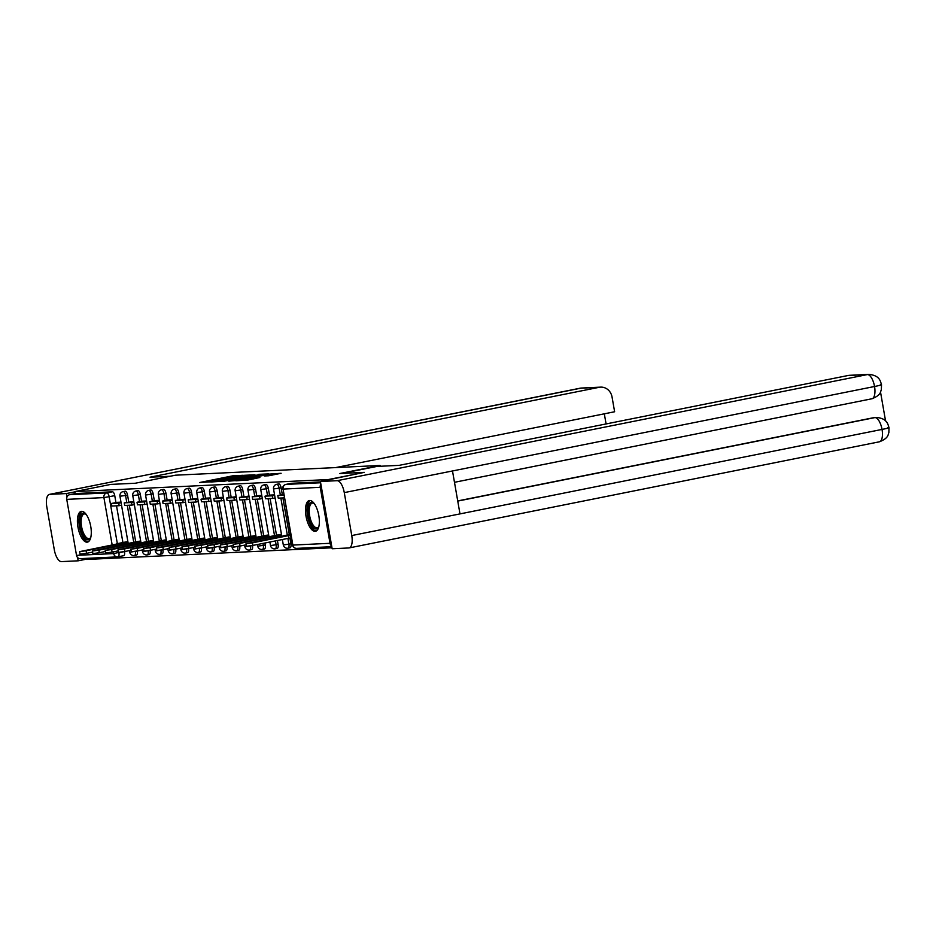 <?xml version="1.0" encoding="UTF-8"?>
<svg xmlns="http://www.w3.org/2000/svg" width="936" height="936" viewBox="0 0 936 936"><rect width="100%" height="100%" fill="white"/><g stroke="black" fill="none" stroke-linecap="round" stroke-linejoin="round"><path stroke-width="1.4" d="M243.056 475.277L232.596 475.851L199.59 482.531L210.12 481.865L209.137 481.654L212.776 480.683L243.056 475.277M81.654 511.325A15.69 6.341 -101.3 0 0 81.268 511.372A15.69 6.341 -101.3 0 0 78.027 527.53A15.69 6.341 -101.3 0 0 87.036 542.178A15.69 6.341 -101.3 0 0 87.422 542.131A15.69 6.341 -101.3 0 0 90.663 525.973A15.69 6.341 -101.3 0 0 81.654 511.325M309.722 500.491A15.69 6.341 -101.3 0 0 309.336 500.538A15.69 6.341 -101.3 0 0 306.107 516.695A15.69 6.341 -101.3 0 0 315.104 531.344A15.69 6.341 -101.3 0 0 315.49 531.297A15.69 6.341 -101.3 0 0 318.731 515.139A15.69 6.341 -101.3 0 0 309.722 500.491M268.468 475.78L281.128 473.3L268.878 474.131L235.872 480.811L248.122 479.981L259.88 477.5L240.529 480.168L264.56 475.172L271.92 474.154L264.233 475.968L268.468 475.78M74.903 491.587L110.799 484.403L135.252 483.245L175.465 475.195L380.075 465.473L339.85 473.522L364.303 472.364L328.407 479.548L74.903 491.587L75.254 493.565L69.662 494.688L106.821 492.921A4.025 1.626 78.7 0 1 109.161 496.794L117.339 543.652M254.943 474.798L243.828 475.324L210.822 482.005L223.072 481.174L254.943 474.798M258.933 474.33L268.609 473.897L235.603 480.577L228.782 481.151L242.845 478.261L241.114 478.074L223.154 481.42L259.003 474.727M86.557 558.347L86.755 559.447L331.976 547.794M320.884 484.204A4.025 3.674 87.3 0 0 320.241 487.317L330.022 543.301A4.025 3.674 87.3 0 0 331.66 545.969M364.303 472.364L320.404 481.49L332.151 548.753L348.847 547.958A12.367 5.008 -101.3 0 0 349.151 547.923A12.367 5.008 -101.3 0 0 351.76 535.556L459.985 513.899L452.497 470.96L344.272 492.617L351.76 535.556M75.254 493.565L112.414 491.798A4.025 1.626 78.7 0 1 114.754 495.682L115.947 502.573M116.52 505.826L122.92 542.529M124.5 551.585L118.93 552.79A4.025 1.626 78.7 0 1 118.076 556.803A4.025 1.626 78.7 0 1 117.983 556.815A4.025 3.674 87.3 0 1 117.48 556.885A4.025 4.025 0 0 0 118.076 556.803L123.669 555.691A4.025 1.626 -101.3 0 0 124.523 551.667M76.518 555.352L113.677 553.585A4.025 3.674 87.3 0 0 117.48 556.885L80.309 558.652A4.025 3.674 -92.7 0 1 76.518 555.352L66.748 499.368A4.025 3.674 -92.7 0 1 69.662 494.688M134.328 504.621L131.988 505.089L131.543 502.515L124.242 502.866L133.789 501.556M140.692 541.125L136.761 541.71M146.589 500.947L142.588 501.146M153.492 540.517L149.561 541.102M155.388 500.526L159.389 500.339M166.292 539.908L162.361 540.493M168.176 499.918L172.189 499.73M179.092 539.3L175.161 539.885M185.515 502.187L183.175 502.655L182.731 500.081L175.43 500.432L184.989 499.122M191.892 538.691L187.949 539.288M193.775 498.701L197.777 498.514M204.691 538.083L200.749 538.68M206.575 498.104L210.577 497.905M217.48 537.475L213.548 538.071M219.375 497.496L223.376 497.297M230.279 536.866L226.348 537.463M236.714 499.754L234.374 500.222L233.918 497.648L226.617 497.999L236.176 496.688M243.079 536.258L239.148 536.855M249.514 499.145L247.174 499.613L246.718 497.039L239.417 497.39L248.976 496.08M255.879 535.649L251.948 536.246M257.763 495.67L261.776 495.472M268.679 535.041L264.748 535.638M270.562 495.062L274.576 494.863M281.479 534.433L277.536 535.029M281.128 487.773L279.139 488.171A4.025 1.626 78.7 0 0 276.705 484.31L278.694 483.912A4.025 1.626 -101.3 0 1 281.128 487.773L282.321 494.664M282.894 497.917L289.306 534.62M289.914 538.153L290.897 543.757L288.908 544.155A4.025 1.626 78.7 0 1 288.054 548.18A4.025 1.626 78.7 0 1 287.96 548.192M268.328 488.381L266.339 488.779A4.025 1.626 78.7 0 0 263.917 484.918L265.894 484.52A4.025 1.626 -101.3 0 1 268.328 488.381L269.533 495.273M270.094 498.525L276.506 535.228M277.419 540.505L278.097 544.366L276.108 544.764A4.025 1.626 78.7 0 1 275.266 548.788A4.025 1.626 78.7 0 1 275.161 548.8M255.528 488.99L253.539 489.388A4.025 1.626 78.7 0 0 251.117 485.527L253.094 485.129A4.025 1.626 -101.3 0 1 255.528 488.99L256.733 495.881M257.295 499.134L263.706 535.837M264.958 543.009L265.297 544.974L263.308 545.372A4.025 1.626 78.7 0 1 262.466 549.397A4.025 1.626 78.7 0 1 262.361 549.409M242.728 489.598L240.751 489.996A4.025 1.626 78.7 0 0 238.317 486.135L240.295 485.737A4.025 1.626 -101.3 0 1 242.728 489.598L243.933 496.49M244.495 499.742L250.906 536.445M252.486 545.501L250.52 545.98A4.025 1.626 78.7 0 1 249.666 550.005A4.025 1.626 78.7 0 1 249.561 550.017M229.928 490.207L227.951 490.604A4.025 1.626 78.7 0 0 225.517 486.732L227.506 486.346A4.025 1.626 -101.3 0 1 229.928 490.207L231.133 497.098M231.707 500.35L238.107 537.053M239.686 546.109L237.721 546.589A4.025 1.626 78.7 0 1 236.866 550.614A4.025 1.626 78.7 0 1 236.773 550.625M217.129 490.815L215.151 491.213A4.025 1.626 78.7 0 0 212.718 487.34L214.707 486.954A4.025 1.626 -101.3 0 1 217.129 490.815L218.334 497.706M218.907 500.959L225.307 537.662M226.886 546.718L224.921 547.197A4.025 1.626 78.7 0 1 224.067 551.222A4.025 1.626 78.7 0 1 223.973 551.234M204.34 491.423L202.351 491.821A4.025 1.626 78.7 0 0 199.918 487.948L201.907 487.551A4.025 1.626 -101.3 0 1 204.34 491.423L205.534 498.315M206.107 501.567L212.507 538.27M214.087 547.326L212.121 547.806A4.025 1.626 78.7 0 1 211.267 551.83A4.025 1.626 78.7 0 1 211.173 551.842M191.541 492.032L189.552 492.43A4.025 1.626 78.7 0 0 187.118 488.557L189.107 488.159A4.025 1.626 -101.3 0 1 191.541 492.032L192.734 498.923M193.307 502.176L199.719 538.879M201.298 547.934L199.321 548.414A4.025 1.626 78.7 0 1 198.467 552.439A4.025 1.626 78.7 0 1 198.374 552.451M178.741 492.64L176.752 493.038A4.025 1.626 78.7 0 0 174.33 489.165L176.307 488.767A4.025 1.626 -101.3 0 1 178.741 492.64L179.946 499.531M180.508 502.784L186.919 539.487M188.499 548.543L186.521 549.022A4.025 1.626 78.7 0 1 185.679 553.047A4.025 1.626 78.7 0 1 185.574 553.059M165.941 493.249L163.952 493.646A4.025 1.626 78.7 0 0 161.53 489.774L163.507 489.376A4.025 1.626 -101.3 0 1 165.941 493.249L167.146 500.14M167.708 503.392L174.119 540.095M175.699 549.151L173.733 549.631A4.025 1.626 78.7 0 1 172.879 553.656A4.025 1.626 78.7 0 1 172.774 553.667M153.141 493.857L151.164 494.255A4.025 1.626 78.7 0 0 148.73 490.382L150.708 489.984A4.025 1.626 -101.3 0 1 153.141 493.857L154.346 500.748M154.908 504.001L161.32 540.704M162.899 549.76L160.934 550.239A4.025 1.626 78.7 0 1 160.079 554.264A4.025 1.626 78.7 0 1 159.974 554.276M140.341 494.465L138.364 494.863A4.025 1.626 78.7 0 0 135.931 490.99L137.92 490.593A4.025 1.626 -101.3 0 1 140.341 494.465L141.547 501.357M142.12 504.609L148.52 541.312M150.099 550.368L148.134 550.848A4.025 1.626 78.7 0 1 147.28 554.872A4.025 1.626 78.7 0 1 147.186 554.884M127.542 495.074L125.564 495.472A4.025 1.626 78.7 0 0 123.131 491.599L125.12 491.201A4.025 1.626 -101.3 0 1 127.542 495.074L128.747 501.965M129.32 505.218L135.72 541.921M137.299 550.976L135.334 551.456A4.025 1.626 78.7 0 1 134.48 555.481A4.025 1.626 78.7 0 1 134.386 555.493M380.075 465.473L380.215 466.257M116.988 502.351L120.99 502.164M127.904 541.733L123.962 542.318M289.949 547.794A4.025 1.626 -101.3 0 0 290.043 547.782A4.025 1.626 -101.3 0 0 290.897 543.757M277.15 548.402A4.025 1.626 -101.3 0 0 277.243 548.391A4.025 1.626 -101.3 0 0 278.097 544.366M264.35 549.011A4.025 1.626 -101.3 0 0 264.443 548.999A4.025 1.626 -101.3 0 0 265.297 544.974M251.55 549.619A4.025 1.626 -101.3 0 0 251.644 549.607A4.025 1.626 -101.3 0 0 252.498 545.583M238.75 550.228A4.025 1.626 -101.3 0 0 238.855 550.216A4.025 1.626 -101.3 0 0 239.698 546.191M225.95 550.836A4.025 1.626 -101.3 0 0 226.056 550.824A4.025 1.626 -101.3 0 0 226.91 546.799M213.151 551.444A4.025 1.626 -101.3 0 0 213.256 551.433A4.025 1.626 -101.3 0 0 214.11 547.408M200.362 552.053A4.025 1.626 -101.3 0 0 200.456 552.041A4.025 1.626 -101.3 0 0 201.31 548.016M187.563 552.661A4.025 1.626 -101.3 0 0 187.656 552.649A4.025 1.626 -101.3 0 0 188.51 548.625M174.763 553.27A4.025 1.626 -101.3 0 0 174.856 553.258A4.025 1.626 -101.3 0 0 175.711 549.233M161.963 553.878A4.025 1.626 -101.3 0 0 162.057 553.866A4.025 1.626 -101.3 0 0 162.911 549.841M149.163 554.486A4.025 1.626 -101.3 0 0 149.269 554.475A4.025 1.626 -101.3 0 0 150.111 550.45M136.363 555.095A4.025 1.626 -101.3 0 0 136.469 555.083A4.025 1.626 -101.3 0 0 137.323 551.058M320.486 481.911L291.587 483.292A4.025 1.626 -101.3 0 0 291.494 483.304A4.025 1.626 -101.3 0 0 291.4 483.327M118.17 556.78L123.564 555.703A4.025 1.626 -101.3 0 0 123.669 555.691M244.811 475.383L214.239 481.467L223.774 480.168L244.811 475.383M256.253 475.582L243.418 477.559L256.253 475.582L256.406 476.412M116.649 544.05L79.63 551.632L86.077 550.754L86.522 553.328L80.075 554.206L79.63 551.632M124.102 544.518L123.915 543.453L122.148 543.535L122.382 544.857M92.617 552.1L86.522 553.328M121.528 505.229L119.188 505.697L118.743 503.123L111.442 503.474L117.035 502.351M118.743 503.123L121.083 502.655M119.188 505.697L111.887 506.048L111.442 503.474M122.148 543.535L86.077 550.754M123.915 543.453L128.056 542.623M116.614 543.793L126.617 541.792M170.258 476.237L150.041 477.196L599.157 387.317L580.004 388.229L49.725 494.348L66.421 493.553L74.95 491.845M49.725 494.348A12.367 5.008 -101.3 0 0 49.421 494.383A12.367 5.008 -101.3 0 0 46.8 506.762L54.288 549.689A12.367 5.008 -101.3 0 0 61.46 561.612L78.156 560.816L77.583 557.505M67.006 496.946L66.421 493.553M335.685 467.579L614.624 411.758L612.05 397.016A12.063 11.021 87.3 0 0 600.655 387.13A12.063 11.021 87.3 0 0 599.157 387.317M606.083 423.938L604.317 413.817M78.156 560.816L86.697 559.108M341.944 473.417L376.962 466.42L399.11 465.367L848.227 375.476A12.063 11.021 -92.7 0 1 849.724 375.301L868.877 374.388A12.063 11.021 -92.7 0 0 867.38 374.575L848.227 375.476M344.272 492.617A12.367 5.008 -101.3 0 0 337.1 480.695L320.404 481.49M885.561 420.966L880.519 392.032M457.716 500.924L873.779 417.655A12.063 11.021 -92.7 0 1 875.289 417.468L873.779 417.655M871.615 398.806A12.367 5.008 -101.3 0 0 871.919 398.771A12.367 5.008 -101.3 0 0 874.552 386.498C880.834 385.246 882.8 384.567 880.437 384.474M879.126 441.839A12.367 5.008 -101.3 0 0 879.43 441.792A12.367 5.008 -101.3 0 0 882.04 429.425C888.334 428.173 890.3 427.53 887.948 427.495M90.757 537.521A13.572 5.487 78.7 0 1 90.558 537.931A13.572 5.487 78.7 0 1 80.25 526.722A13.572 5.487 78.7 0 1 85.784 514.051A13.572 5.487 78.7 0 1 86.112 514.344M86.171 514.414A12.566 5.089 -101.3 0 0 84.228 513.958A12.566 5.089 -101.3 0 0 81.561 526.523A12.566 5.089 -101.3 0 0 89.154 538.61A12.566 5.089 -101.3 0 0 90.78 537.439M82.192 511.349A15.584 6.306 -101.3 0 0 79.431 526.769A15.584 6.306 -101.3 0 0 88.288 541.804M318.825 526.687A13.572 5.487 78.7 0 1 318.626 527.085A13.572 5.487 78.7 0 1 308.318 515.888A13.572 5.487 78.7 0 1 313.852 503.217A13.572 5.487 78.7 0 1 314.192 503.51M314.239 503.58A12.566 5.089 -101.3 0 0 312.296 503.123A12.566 5.089 -101.3 0 0 309.629 515.689A12.566 5.089 -101.3 0 0 317.222 527.775A12.566 5.089 -101.3 0 0 318.848 526.605M310.261 500.514A15.584 6.306 -101.3 0 0 307.499 515.935A15.584 6.306 -101.3 0 0 316.356 530.958M129.449 543.442L92.43 551.023L98.877 550.146L99.321 552.72L92.875 553.597L92.43 551.023M136.89 543.91L136.714 542.845L134.948 542.927L135.182 544.249M105.417 551.491L99.321 552.72M131.543 502.515L133.871 502.047M131.988 505.089L124.687 505.44L124.242 502.866M134.948 542.927L98.877 550.146M136.714 542.845L140.856 542.014M129.402 543.184L139.417 541.183M142.249 542.833L105.23 550.415L111.665 549.537L112.121 552.111L105.674 552.989L105.23 550.415M149.69 543.301L149.503 542.236L147.748 542.318L147.97 543.64M118.217 550.883L112.121 552.111M147.127 504.013L144.787 504.481L144.331 501.907L137.03 502.258L142.623 501.134M144.331 501.907L146.671 501.439M144.787 504.481L137.487 504.832L137.03 502.258M147.748 542.318L111.665 549.537M149.503 542.236L153.644 541.406M142.202 542.576L152.217 540.575M155.048 542.225L118.018 549.806L124.465 548.929L124.921 551.503L118.474 552.38L118.018 549.806M162.49 542.693L162.302 541.628L160.536 541.71L160.77 543.044M131.005 550.274L124.921 551.503M159.927 503.404L157.587 503.872L157.131 501.298L149.83 501.649L155.423 500.526M157.131 501.298L159.471 500.83M157.587 503.872L150.286 504.223L149.83 501.649M160.536 541.71L124.465 548.929M162.302 541.628L166.444 540.797M155.002 541.967L165.017 539.967M167.848 541.628L130.818 549.198L137.264 548.32L137.709 550.894L131.274 551.772L130.818 549.198M175.289 542.084L175.102 541.02L173.335 541.102L173.569 542.435M143.805 549.666L137.709 550.894M172.715 502.796L170.375 503.264L169.931 500.69L162.63 501.041L168.223 499.918M169.931 500.69L172.271 500.222M170.375 503.264L163.075 503.615L162.63 501.041M173.335 541.102L137.264 548.32M175.102 541.02L179.244 540.189M167.801 541.359L177.805 539.358M180.648 541.02L143.617 548.601L150.064 547.712L150.509 550.286L144.074 551.164L143.617 548.601M188.089 541.476L187.902 540.411L186.135 540.493L186.369 541.827M156.604 549.058L150.509 550.286M182.731 500.081L185.071 499.613M183.175 502.655L175.874 503.006L175.43 500.432M186.135 540.493L150.064 547.712M187.902 540.411L192.044 539.581M180.601 540.751L190.605 538.75M193.448 540.411L156.417 547.993L162.864 547.104L163.309 549.678L156.862 550.555L156.417 547.993M200.889 540.868L200.702 539.803L198.935 539.885L199.169 541.219M169.404 548.449L163.309 549.678M198.315 501.579L195.975 502.047L195.53 499.473L188.23 499.824L193.822 498.701M195.53 499.473L197.87 499.005M195.975 502.047L188.674 502.398L188.23 499.824M198.935 539.885L162.864 547.104M200.702 539.803L204.844 538.972M193.401 540.142L203.404 538.141M206.236 539.803L169.217 547.385L175.664 546.495L176.108 549.069L169.662 549.947L169.217 547.385M213.689 540.259L213.502 539.194L211.735 539.276L211.969 540.61M182.204 547.852L176.108 549.069M211.115 500.971L208.775 501.439L208.33 498.865L201.029 499.216L206.622 498.092M208.33 498.865L210.67 498.397M208.775 501.439L201.474 501.79L201.029 499.216M211.735 539.276L175.664 546.495M213.502 539.194L217.643 538.364M206.201 539.534L216.204 537.533M219.036 539.194L182.017 546.776L188.464 545.887L188.908 548.461L182.461 549.338L182.017 546.776M226.477 539.651L226.29 538.586L224.535 538.668L224.769 540.002M195.004 547.244L188.908 548.461M223.915 500.362L221.575 500.83L221.13 498.256L213.817 498.607L219.41 497.484M221.13 498.256L223.458 497.788M221.575 500.83L214.274 501.181L213.817 498.607M224.535 538.668L188.464 545.887M226.29 538.586L230.443 537.755M218.989 538.925L229.004 536.925M231.835 538.586L194.817 546.168L201.252 545.279L201.708 547.852L195.261 548.73L194.817 546.168M239.277 539.042L239.089 537.978L237.334 538.06L237.557 539.393M207.792 546.636L201.708 547.852M233.918 497.648L236.258 497.18M234.374 500.222L227.074 500.573L226.617 497.999M237.334 538.06L201.252 545.279M239.089 537.978L243.231 537.147M231.789 538.317L241.804 536.316M244.635 537.978L207.605 545.559L214.051 544.67L214.508 547.244L208.061 548.122L207.605 545.559M252.076 538.434L251.889 537.369L250.123 537.451L250.357 538.785M220.592 546.027L214.508 547.244M246.718 497.039L249.058 496.571M247.174 499.613L239.873 499.964L239.417 497.39M250.123 537.451L214.051 544.67M251.889 537.369L256.031 536.539M244.589 537.709L254.604 535.708M257.435 537.369L220.405 544.951L226.851 544.062L227.296 546.636L220.861 547.513L220.405 544.951M264.876 537.826L264.689 536.761L262.922 536.843L263.156 538.177M233.392 545.419L227.296 546.636M262.302 498.537L259.962 499.005L259.518 496.431L252.217 496.782L257.809 495.659M259.518 496.431L261.858 495.963M259.962 499.005L252.661 499.356L252.217 496.782M262.922 536.843L226.851 544.062M264.689 536.761L268.831 535.93M257.388 537.1L267.392 535.1M270.235 536.761L233.204 544.342L239.651 543.453L240.096 546.027L233.661 546.905L233.204 544.342M277.676 537.217L277.489 536.152L275.722 536.234L275.956 537.568M246.191 544.81L240.096 546.027M275.102 497.929L272.762 498.397L272.317 495.823L265.017 496.174L270.609 495.05M272.317 495.823L274.657 495.355M272.762 498.397L265.461 498.748L265.017 496.174M275.722 536.234L239.651 543.453M277.489 536.152L281.631 535.322M270.188 536.492L280.192 534.491M283.035 536.152L246.004 543.734L252.451 542.845L252.895 545.419L246.449 546.308L246.004 543.734M291.271 538.013L290.289 535.544L288.522 535.626L288.967 538.2L252.895 545.419M290.733 538.118L288.967 538.2M283.819 495.284L277.816 495.565L283.409 494.454M284.263 497.858L278.261 498.139L277.816 495.565M288.522 535.626L252.451 542.845M282.988 535.895L290.628 534.362M320.241 487.317L283.081 489.083L292.851 545.068L330.022 543.301M114.754 495.682L103.908 497.601L66.748 499.368M118.86 552.415L113.677 553.585L113.373 551.854M112.168 544.951L103.908 497.601A4.025 3.674 -92.7 0 1 106.821 492.921L112.414 491.798M276.705 484.31A4.025 4.025 0 0 0 273.534 488.943L279.139 488.171L280.344 495.062M280.858 498.01L287.317 535.018M287.902 538.411L288.908 544.155L283.304 544.928A4.025 4.025 0 0 0 288.054 548.18L290.043 547.782M263.917 484.918A4.025 4.025 0 0 0 260.734 489.551L266.339 488.779L267.544 495.67M268.059 498.619L274.517 535.626M275.441 540.903L276.108 544.764L270.504 545.536A4.025 4.025 0 0 0 275.266 548.788L277.243 548.391M251.117 485.527A4.025 4.025 0 0 0 247.935 490.16L253.539 489.388L254.744 496.279M255.259 499.227L261.717 536.234M262.969 543.406L263.308 545.372L257.716 546.144A4.025 4.025 0 0 0 262.466 549.397L264.443 548.999M238.317 486.135A4.025 4.025 0 0 0 235.147 490.768L240.751 489.996L241.944 496.887M242.459 499.836L248.917 536.843M250.497 545.852L244.916 546.753A4.025 4.025 0 0 0 249.666 550.005L251.644 549.607M225.517 486.732A4.025 4.025 0 0 0 222.347 491.377L227.951 490.604L229.144 497.496M229.659 500.444L236.129 537.451M237.697 546.46L232.116 547.361A4.025 4.025 0 0 0 236.866 550.614L238.855 550.216M212.718 487.34A4.025 4.025 0 0 0 209.547 491.985L215.151 491.213L216.356 498.104M216.871 501.052L223.33 538.06M224.897 547.069L219.316 547.97A4.025 4.025 0 0 0 224.067 551.222L226.056 550.824M199.918 487.948A4.025 4.025 0 0 0 196.747 492.593L202.351 491.821L203.557 498.712M204.071 501.661L210.53 538.668M212.098 547.677L206.517 548.578A4.025 4.025 0 0 0 211.267 551.83L213.256 551.433M187.118 488.557A4.025 4.025 0 0 0 183.947 493.202L189.552 492.43L190.757 499.321M191.272 502.269L197.73 539.276M199.298 548.285L193.717 549.186A4.025 4.025 0 0 0 198.467 552.439L200.456 552.041M174.33 489.165A4.025 4.025 0 0 0 171.148 493.81L176.752 493.038L177.957 499.929M178.472 502.878L184.93 539.885M186.51 548.894L180.917 549.795A4.025 4.025 0 0 0 185.679 553.047L187.656 552.649M161.53 489.774A4.025 4.025 0 0 0 158.348 494.419L163.952 493.646L165.157 500.538M165.672 503.486L172.13 540.493M173.71 549.502L168.129 550.403A4.025 4.025 0 0 0 172.879 553.656L174.856 553.258M148.73 490.382A4.025 4.025 0 0 0 145.56 495.027L151.164 494.255L152.357 501.146M152.872 504.094L159.331 541.102M160.91 550.111L155.329 551.011A4.025 4.025 0 0 0 160.079 554.264L162.057 553.866M135.931 490.99A4.025 4.025 0 0 0 132.76 495.635L138.364 494.863L139.558 501.755M140.084 504.703L146.542 541.71M148.11 550.719L142.529 551.62A4.025 4.025 0 0 0 147.28 554.872L149.269 554.475M123.131 491.599A4.025 4.025 0 0 0 119.96 496.244L125.564 495.472L126.769 502.363M127.284 505.311L133.743 542.318M135.31 551.327L129.73 552.228A4.025 4.025 0 0 0 134.48 555.481L136.469 555.083M291.587 483.292L285.995 484.403L320.627 482.765M285.761 484.462A4.025 1.626 78.7 0 1 285.901 484.415A4.025 1.626 78.7 0 1 285.995 484.403A4.025 3.674 -92.7 0 0 283.081 489.083L292.5 545.044A4.025 4.025 0 0 0 296.654 548.367L331.789 546.694M296.654 548.367A4.025 3.674 87.3 0 1 292.851 545.068L292.5 545.044M232.748 476.693L232.596 475.851M235.31 476.237L235.17 475.465M223.915 480.999L223.774 480.168M243.044 477.173L242.892 476.342M242.997 479.092L242.845 478.261M246.46 478.401L246.285 477.454M249.011 477.898L248.871 477.056M269.006 475.734L268.866 474.961M248.028 480.004L247.888 479.162M253.387 478.928L253.246 478.085M255.949 478.413L255.82 477.699M600.655 387.13L581.502 388.042A12.063 11.021 -92.7 0 0 580.004 388.229A12.367 5.008 -101.3 0 0 579.7 388.264A12.367 5.008 -101.3 0 0 579.396 388.346M337.1 480.695L867.38 374.575A12.367 5.008 -101.3 0 1 874.552 386.498L452.497 470.96M457.751 501.088L874.891 417.596A12.367 5.008 -101.3 0 1 882.04 429.425L459.985 513.899M129.73 552.228L129.449 550.59M128.244 543.687L119.96 496.244M142.529 551.62L142.249 549.982M141.043 543.079L132.76 495.635M155.329 551.011L155.037 549.374M153.832 542.47L145.56 495.027M168.129 550.403L167.836 548.765M166.631 541.862L158.348 494.419M180.917 549.795L180.636 548.157M179.431 541.254L171.148 493.81M193.717 549.186L193.436 547.548M192.231 540.645L183.947 493.202M206.517 548.578L206.236 546.94M205.031 540.037L196.747 492.593M219.316 547.97L219.036 546.332M217.831 539.428L209.547 491.985M232.116 547.361L231.835 545.723M230.63 538.82L222.347 491.377M244.916 546.753L244.624 545.115M243.418 538.212L235.147 490.768M257.716 546.144L257.423 544.506M256.218 537.603L247.935 490.16M270.504 545.536L269.896 542.014M269.018 536.995L260.734 489.551M283.304 544.928L282.368 539.522M281.818 536.386L273.534 488.943M291.494 483.304L285.901 484.415A4.025 4.025 0 0 0 282.731 489.06M246.73 476.436L246.542 475.371M244.144 478.869L243.98 477.957M259.483 475.792L259.307 474.774M272.095 475.184L271.92 474.154M49.421 494.383L581.502 388.042M349.151 547.923L879.43 441.792C888.954 438.06 887.866 434.538 888.861 432.666L889.024 427.647C887.808 424.511 887.667 418.556 876.388 417.421M454.475 482.309L871.919 398.771C881.548 394.945 880.296 391.552 881.349 389.68L881.513 384.661C880.343 381.49 880.062 375.476 868.877 374.388"/></g></svg>
